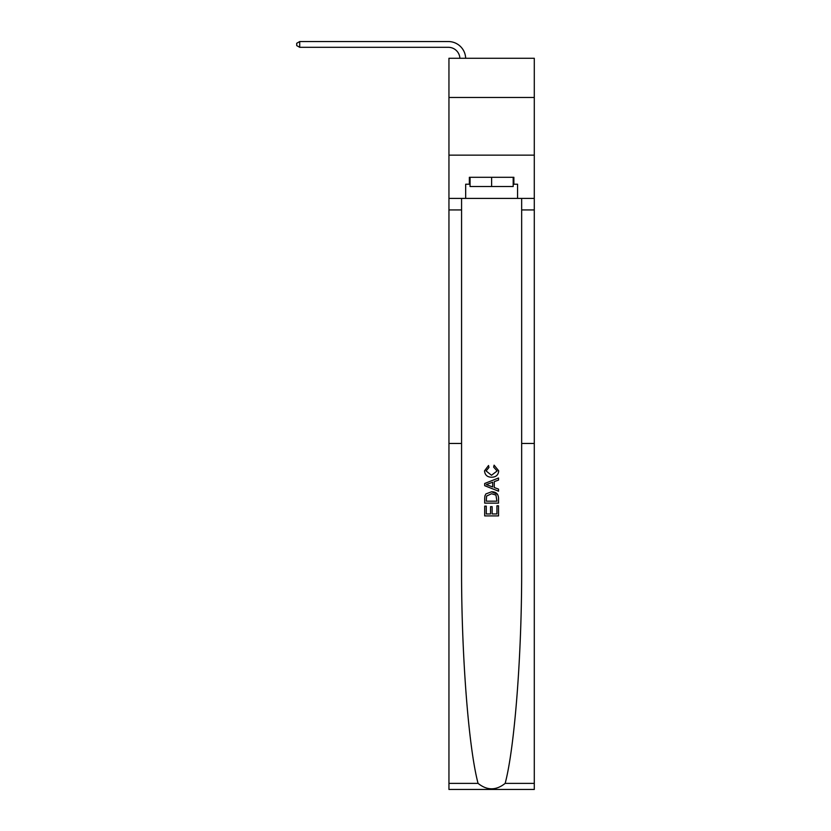 <?xml version="1.0" encoding="UTF-8"?>
<svg xmlns="http://www.w3.org/2000/svg" width="831" height="831" viewBox="0 0 831 831"><rect width="100%" height="100%" fill="white"/><g stroke="black" fill="none" stroke-linecap="round" stroke-linejoin="round"><path stroke-width="1.25" d="M534.291 97.487L534.291 58.274L448.948 58.274L448.948 97.487L534.291 97.487L534.291 155.148L448.948 155.148L448.948 97.487M496.928 505.788L496.928 513.953L492.139 513.953L496.928 513.953L496.928 505.788L498.527 505.788L498.527 515.906L484.691 515.906L484.691 506.141L484.691 515.906M490.539 506.681L490.539 513.953L486.28 513.953L490.539 513.953L490.539 506.681L492.139 506.681L492.139 513.953M485.875 493.936L484.889 495.951L485.875 493.936L491.536 491.775C495.962 491.755 498.288 493.884 498.527 498.174L498.527 503.129L484.691 503.129L484.691 498.392L484.691 503.129M497.52 494.206L491.536 491.775M494.102 465.163L493.645 467.115L494.102 465.163L498.704 470.813C498.33 475.062 495.93 477.202 491.505 477.223L491.505 477.223C487.257 477.129 484.92 475.01 484.515 470.845L488.535 465.516L488.95 467.469L486.104 470.938L491.495 475.27L497.104 470.99L493.645 467.115M505.165 783.373L534.291 783.373L534.291 789.45L448.948 789.45L448.948 443.463L461.569 443.463L461.569 565.963C461.215 652.075 468.424 747.152 478.064 783.373C487.101 790.613 496.128 790.613 505.165 783.373C514.805 747.152 522.024 652.075 521.66 565.963L521.66 198.391M484.691 483.486L484.691 485.688L498.527 491.183L484.691 485.688L484.691 483.486L498.527 477.991L484.691 483.486M521.66 443.463L534.291 443.463L534.291 155.148M448.948 443.463L448.948 155.148M461.569 198.391L461.569 443.463M534.291 783.373L534.291 443.463M448.948 198.391L465.672 198.391L465.672 184.212L470.055 184.212M513.184 184.212L513.87 184.212L513.87 177.294L469.359 177.294L469.359 184.212M513.87 184.212L517.568 184.212L517.568 198.391L534.291 198.391M465.672 198.391L517.568 198.391M498.527 477.991L498.527 480.058L494.268 481.637L494.268 487.537L498.527 489.116L498.527 491.183M488.846 485.533L492.669 486.945L492.669 482.229L486.28 484.587L488.846 485.533M492.669 482.229L492.669 486.945M484.691 498.392L484.889 495.951M495.951 495.058L496.928 501.176L495.951 495.058L491.505 493.728L486.571 496.086L486.28 501.176L496.928 501.176L486.28 501.176M484.691 506.141L486.28 506.141L486.28 513.953M470.055 177.294L470.055 186.518L513.184 186.518L513.184 177.294M491.62 177.294L491.62 186.518M459.886 58.274A11.53 11.53 -147.1 0 0 448.366 47.315L299.711 47.315L296.709 45.591L296.709 43.285L299.711 41.55L448.366 41.55A17.295 17.295 32.9 0 1 465.661 58.274M299.711 41.55L299.711 47.315M521.66 209.931L534.291 209.931M461.569 209.931L448.948 209.931M448.948 783.373L478.064 783.373"/></g></svg>
